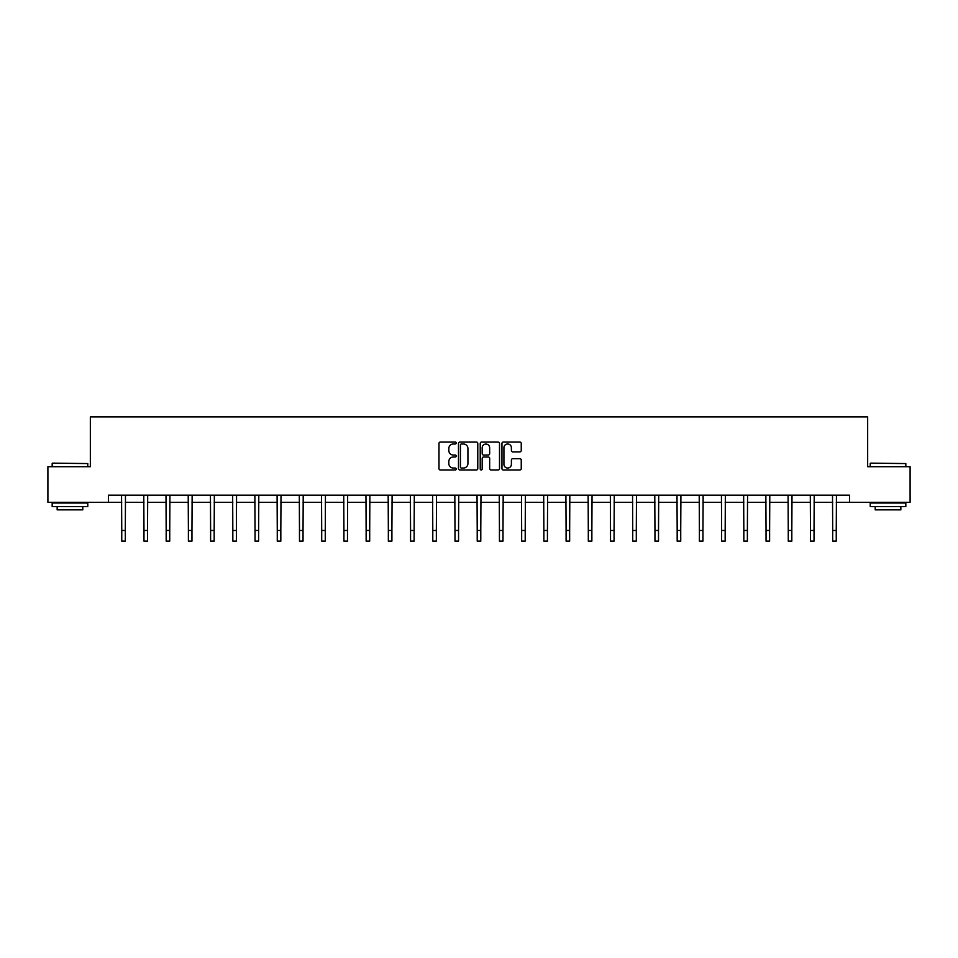 <?xml version="1.0" encoding="UTF-8"?>
<svg xmlns="http://www.w3.org/2000/svg" width="958" height="958" viewBox="0 0 958 958"><rect width="100%" height="100%" fill="white"/><g stroke="black" fill="none" stroke-linecap="round" stroke-linejoin="round"><path stroke-width="1.44" d="M456.212 443.015A0.982 0.982 0 0 0 455.23 442.045L440.381 442.045A1.401 1.401 0 0 0 438.98 443.434L438.98 468.606A1.401 1.401 0 0 0 440.381 469.995L455.23 469.995A0.982 0.982 0 0 0 456.212 469.025A0.982 0.982 0 0 0 455.23 468.043L453.314 468.043A4.479 4.479 0 0 1 448.835 463.564L448.835 461.469A4.479 4.479 0 0 1 453.314 457.002L455.23 457.002A0.982 0.982 0 0 0 456.212 456.02A0.982 0.982 0 0 0 455.23 455.038L453.314 455.038A4.479 4.479 0 0 1 448.835 450.571L448.835 448.476A4.479 4.479 0 0 1 453.314 443.997L455.23 443.997A0.982 0.982 0 0 0 456.212 443.015M519.859 451.901A1.401 1.401 0 0 0 521.248 450.5L521.248 443.434A1.401 1.401 0 0 0 519.859 442.045L503.357 442.045A1.401 1.401 0 0 0 501.956 443.434L501.956 468.606A1.401 1.401 0 0 0 503.357 469.995L519.859 469.995A1.401 1.401 0 0 0 521.248 468.606L521.248 460.079A1.401 1.401 0 0 0 519.859 458.678L512.793 458.678A1.401 1.401 0 0 0 511.392 460.079L511.392 464.307A3.736 3.736 0 0 1 507.656 468.043A3.736 3.736 0 0 1 503.92 464.307L503.92 447.733A3.736 3.736 0 0 1 507.656 443.997A3.736 3.736 0 0 1 511.392 447.733L511.392 450.5A1.401 1.401 0 0 0 512.793 451.901L519.859 451.901M108.434 502.303L47.9 502.303L47.9 466.702L90.339 466.702L90.339 416.862L867.661 416.862L867.661 466.702L910.1 466.702L910.1 502.303L849.566 502.303L849.566 495.19L108.434 495.19L108.434 502.303L121.75 502.303M477.779 443.434A1.401 1.401 0 0 0 476.377 442.045L459.888 442.045A1.401 1.401 0 0 0 458.487 443.434L458.487 468.606A1.401 1.401 0 0 0 459.888 469.995L476.377 469.995A1.401 1.401 0 0 0 477.779 468.606L477.779 443.434M481.623 442.045L498.112 442.045A1.401 1.401 0 0 1 499.513 443.434L499.513 468.606A1.401 1.401 0 0 1 498.112 469.995L491.059 469.995A1.401 1.401 0 0 1 489.658 468.606L489.658 458.403A1.401 1.401 0 0 0 488.257 457.002L483.574 457.002A1.401 1.401 0 0 0 482.185 458.403L482.185 469.025A0.982 0.982 0 0 1 481.203 469.995A0.982 0.982 0 0 1 480.221 469.025L480.221 443.434A1.401 1.401 0 0 1 481.623 442.045M125.306 502.303L143.963 502.303M147.52 502.303L166.177 502.303M169.734 502.303L188.391 502.303M191.959 502.303L210.616 502.303M214.173 502.303L232.83 502.303M236.387 502.303L255.044 502.303M258.612 502.303L277.269 502.303M280.826 502.303L299.483 502.303M303.039 502.303L321.696 502.303M325.265 502.303L343.922 502.303M347.479 502.303L366.136 502.303M369.692 502.303L388.349 502.303M391.906 502.303L410.563 502.303M414.131 502.303L432.788 502.303M436.345 502.303L455.002 502.303M458.559 502.303L477.216 502.303M480.784 502.303L499.441 502.303M502.998 502.303L521.655 502.303M525.212 502.303L543.869 502.303M547.437 502.303L566.094 502.303M569.651 502.303L588.308 502.303M591.864 502.303L610.521 502.303M614.078 502.303L632.735 502.303M636.304 502.303L654.961 502.303M658.517 502.303L677.174 502.303M680.731 502.303L699.388 502.303M702.956 502.303L721.614 502.303M725.17 502.303L743.827 502.303M747.384 502.303L766.041 502.303M769.609 502.303L788.266 502.303M791.823 502.303L810.48 502.303M814.037 502.303L832.694 502.303M836.25 502.303L849.566 502.303M461.421 443.997A0.982 0.982 0 0 0 460.439 444.979L460.439 467.061A0.982 0.982 0 0 0 461.421 468.043L463.444 468.043A4.479 4.479 0 0 0 467.923 463.564L467.923 448.476A4.479 4.479 0 0 0 463.444 443.997L461.421 443.997M489.658 447.805A3.736 3.736 0 0 0 485.922 444.069A3.736 3.736 0 0 0 482.185 447.805L482.185 453.649A1.401 1.401 0 0 0 483.574 455.038L488.257 455.038A1.401 1.401 0 0 0 489.658 453.649L489.658 447.805M121.558 495.19L121.75 530.469L125.306 530.469L125.486 495.19M121.75 530.469L121.75 541.138L125.306 541.138L125.306 530.469M52.594 463.145L87.777 463.564L52.594 463.145M69.97 506.578L52.175 506.578L52.175 503.022L87.777 503.022L87.777 506.578L69.97 506.578M82.795 506.578L82.795 509.86L57.157 509.86L57.157 506.578M870.654 463.145L905.825 463.564L870.654 463.145M888.03 506.578L870.223 506.578L870.223 503.022L905.825 503.022L905.825 506.578L888.03 506.578M900.843 506.578L900.843 509.86L875.205 509.86L875.205 506.578M143.784 495.19L143.963 530.469L147.52 530.469L147.7 495.19M143.963 530.469L143.963 541.138L147.52 541.138L147.52 530.469M165.997 495.19L166.177 530.469L169.734 530.469L169.925 495.19M166.177 530.469L166.177 541.138L169.734 541.138L169.734 530.469M188.211 495.19L188.391 530.469L191.959 530.469L192.139 495.19M188.391 530.469L188.391 541.138L191.959 541.138L191.959 530.469M210.437 495.19L210.616 530.469L214.173 530.469L214.352 495.19M210.616 530.469L210.616 541.138L214.173 541.138L214.173 530.469M232.65 495.19L232.83 530.469L236.387 530.469L236.566 495.19M232.83 530.469L232.83 541.138L236.387 541.138L236.387 530.469M254.864 495.19L255.044 530.469L258.612 530.469L258.792 495.19M255.044 530.469L255.044 541.138L258.612 541.138L258.612 530.469M277.09 495.19L277.269 530.469L280.826 530.469L281.005 495.19M277.269 530.469L277.269 541.138L280.826 541.138L280.826 530.469M299.303 495.19L299.483 530.469L303.039 530.469L303.219 495.19M299.483 530.469L299.483 541.138L303.039 541.138L303.039 530.469M321.517 495.19L321.696 530.469L325.265 530.469L325.445 495.19M321.696 530.469L321.696 541.138L325.265 541.138L325.265 530.469M343.73 495.19L343.922 530.469L347.479 530.469L347.658 495.19M343.922 530.469L343.922 541.138L347.479 541.138L347.479 530.469M365.956 495.19L366.136 530.469L369.692 530.469L369.872 495.19M366.136 530.469L366.136 541.138L369.692 541.138L369.692 530.469M388.17 495.19L388.349 530.469L391.906 530.469L392.097 495.19M388.349 530.469L388.349 541.138L391.906 541.138L391.906 530.469M410.383 495.19L410.563 530.469L414.131 530.469L414.311 495.19M410.563 530.469L410.563 541.138L414.131 541.138L414.131 530.469M432.609 495.19L432.788 530.469L436.345 530.469L436.525 495.19M432.788 530.469L432.788 541.138L436.345 541.138L436.345 530.469M454.822 495.19L455.002 530.469L458.559 530.469L458.738 495.19M455.002 530.469L455.002 541.138L458.559 541.138L458.559 530.469M477.036 495.19L477.216 530.469L480.784 530.469L480.964 495.19M477.216 530.469L477.216 541.138L480.784 541.138L480.784 530.469M499.262 495.19L499.441 530.469L502.998 530.469L503.178 495.19M499.441 530.469L499.441 541.138L502.998 541.138L502.998 530.469M521.475 495.19L521.655 530.469L525.212 530.469L525.391 495.19M521.655 530.469L521.655 541.138L525.212 541.138L525.212 530.469M543.689 495.19L543.869 530.469L547.437 530.469L547.617 495.19M543.869 530.469L543.869 541.138L547.437 541.138L547.437 530.469M565.903 495.19L566.094 530.469L569.651 530.469L569.83 495.19M566.094 530.469L566.094 541.138L569.651 541.138L569.651 530.469M588.128 495.19L588.308 530.469L591.864 530.469L592.044 495.19M588.308 530.469L588.308 541.138L591.864 541.138L591.864 530.469M610.342 495.19L610.521 530.469L614.078 530.469L614.27 495.19M610.521 530.469L610.521 541.138L614.078 541.138L614.078 530.469M632.555 495.19L632.735 530.469L636.304 530.469L636.483 495.19M632.735 530.469L632.735 541.138L636.304 541.138L636.304 530.469M654.781 495.19L654.961 530.469L658.517 530.469L658.697 495.19M654.961 530.469L654.961 541.138L658.517 541.138L658.517 530.469M676.995 495.19L677.174 530.469L680.731 530.469L680.91 495.19M677.174 530.469L677.174 541.138L680.731 541.138L680.731 530.469M699.208 495.19L699.388 530.469L702.956 530.469L703.136 495.19M699.388 530.469L699.388 541.138L702.956 541.138L702.956 530.469M721.434 495.19L721.614 530.469L725.17 530.469L725.35 495.19M721.614 530.469L721.614 541.138L725.17 541.138L725.17 530.469M743.648 495.19L743.827 530.469L747.384 530.469L747.563 495.19M743.827 530.469L743.827 541.138L747.384 541.138L747.384 530.469M765.861 495.19L766.041 530.469L769.609 530.469L769.789 495.19M766.041 530.469L766.041 541.138L769.609 541.138L769.609 530.469M788.075 495.19L788.266 530.469L791.823 530.469L792.003 495.19M788.266 530.469L788.266 541.138L791.823 541.138L791.823 530.469M810.3 495.19L810.48 530.469L814.037 530.469L814.216 495.19M810.48 530.469L810.48 541.138L814.037 541.138L814.037 530.469M832.514 495.19L832.694 530.469L836.25 530.469L836.442 495.19M832.694 530.469L832.694 541.138L836.25 541.138L836.25 530.469M52.175 466.702L52.175 463.564M60.294 503.022L60.294 502.303M79.658 503.022L79.658 502.303M87.777 466.702L87.777 463.564M870.223 466.702L870.223 463.564M878.342 503.022L878.342 502.303M897.706 503.022L897.706 502.303M905.825 466.702L905.825 463.564"/></g></svg>
